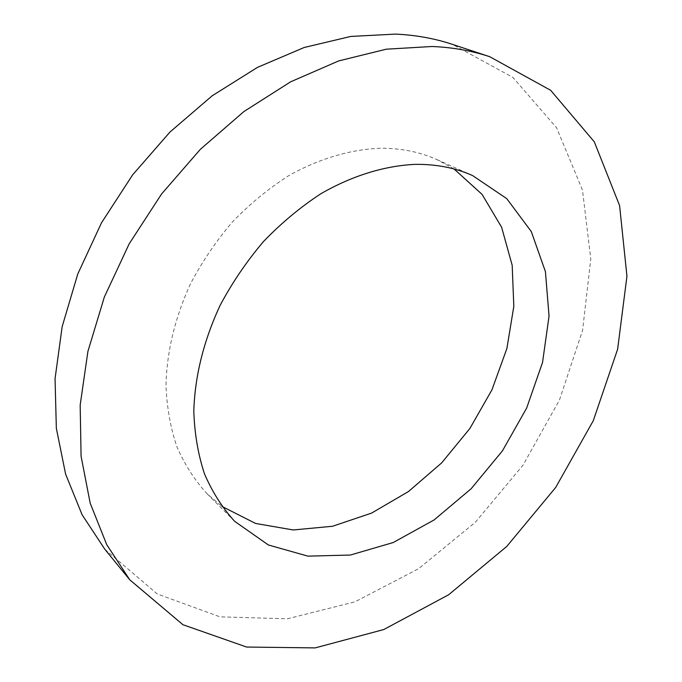 <?xml version="1.0" encoding="UTF-8"?>
<svg xmlns="http://www.w3.org/2000/svg" width="682" height="682" viewBox="0 0 682 682"><rect width="100%" height="100%" fill="white"/><g stroke="black" fill="none" stroke-linecap="round" stroke-linejoin="round"><path stroke-width="0.51" stroke-dasharray="3.41 2.56" d="M454.084 168.991L436.949 159.605C419.78 151.89 400.828 148.113 380.087 148.258C350.19 149.452 318.707 158.753 288.341 175.896C268.435 188.675 249.842 203.978 232.553 221.803C216.322 240.823 202.358 261.377 190.67 283.456C174.924 317.735 166.698 351.886 165.982 385.893C166.92 407.751 170.585 428.134 176.996 447.034C184.822 464.826 194.83 480.392 207.013 493.734L221.897 506.385M104.849 549.283L157.269 593.962L219.988 616.843L287.42 618.787L354.862 601.882L418.518 568.762L475.405 522.216L523.077 465.056L559.428 400.112L582.581 330.352L590.783 259.066L582.479 190.039L556.572 127.747L512.796 77.339L452.337 44.339M207.013 493.734L234.651 521.312M436.949 159.605L472.583 175.572"/><path stroke-width="1.02" d="M414.903 164.371C384.443 165.837 352.236 175.692 321.034 193.637C300.566 206.996 281.402 222.946 263.542 241.488C246.739 261.266 232.247 282.587 220.064 305.459C203.611 340.957 194.864 376.2 193.799 411.186C194.549 433.641 198.104 454.527 204.472 473.845C212.298 491.995 222.358 507.817 234.651 521.312L268.384 544.978L307.923 556.145L350.42 555.029L393.275 542.514L434.17 519.897L471.126 488.764L502.438 450.862L526.657 408.066L542.54 362.423L549.044 316.15L545.429 271.658L531.295 231.565L506.743 198.624L472.583 175.572C455.244 167.781 436.011 164.047 414.903 164.371M221.897 506.385L255.622 523.461L293.251 529.965L332.577 526.257L371.571 513.103L408.45 491.552L441.672 462.882L469.898 428.458L491.961 389.806L506.879 348.528L513.819 306.38L512.182 265.264L501.602 227.208L482.08 194.387L454.084 168.991M432.081 46.495L386.327 49.189L338.664 60.928L290.634 81.814L243.934 111.541L200.355 149.324L161.608 193.944L129.213 243.781L104.38 296.943L87.91 351.392L80.169 405.117L81.081 456.258L90.195 503.205L106.75 544.688L129.759 579.794L182.921 624.712L246.628 647.048L315.178 647.9L383.796 629.537L448.654 594.755L506.76 546.444L555.659 487.485L593.263 420.743L617.628 349.218L626.946 276.201L619.588 205.563L594.303 141.839L550.681 90.314L489.736 56.708C471.774 50.741 452.558 47.339 432.081 46.495M489.736 56.708L452.337 44.339C434.596 38.448 415.67 35.038 395.56 34.1L350.727 36.444L304.181 47.501L257.429 67.399L212.136 95.821L169.989 132.027L132.623 174.865L101.507 222.792L77.765 274.019L62.173 326.61L55.054 378.638L56.342 428.313L65.6 474.092L82.079 514.714L104.849 549.283L129.759 579.794"/></g></svg>
